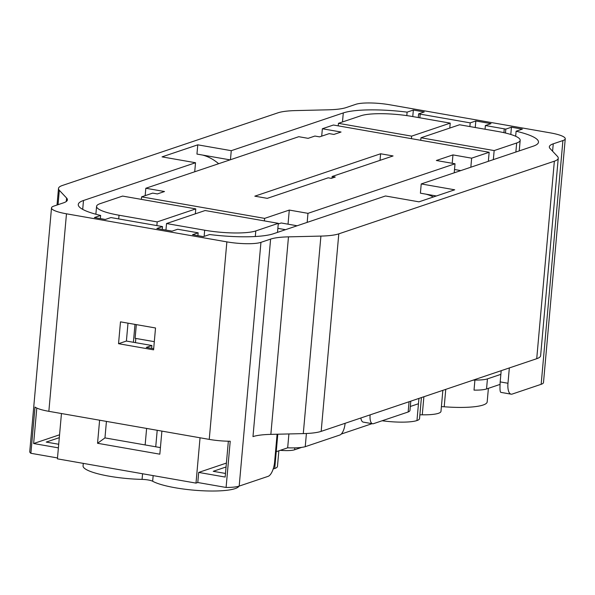 <?xml version="1.0" encoding="UTF-8"?>
<svg xmlns="http://www.w3.org/2000/svg" width="595" height="595" viewBox="0 0 595 595"><rect width="100%" height="100%" fill="white"/><g stroke="black" fill="none" stroke-linecap="round" stroke-linejoin="round"><path stroke-width="0.89" d="M536.727 358.703L554.354 161.193L338.793 233.85A42.996 8.285 -174.9 0 1 320.913 236.089L288.486 236.855A42.996 8.285 5.1 0 0 270.606 239.093L252.979 436.611A42.996 8.285 -174.9 0 1 270.851 434.372L303.286 433.606A42.996 8.285 5.1 0 0 321.166 431.368L536.727 358.703A42.996 8.285 5.1 0 0 540.624 355.713L558.251 158.203A42.996 8.285 5.1 0 0 557.433 156.366L550.167 148.646A42.996 8.285 -174.9 0 1 549.349 146.809A42.996 8.285 -174.9 0 1 553.253 143.819L562.915 140.561A25.801 4.968 5.1 0 0 565.25 138.769A25.801 4.968 5.1 0 0 550.271 132.863L389.889 104.794A25.801 4.968 5.1 0 0 355.81 104.318L346.149 107.576A42.996 8.285 -174.9 0 1 328.269 109.815L295.841 110.581A42.996 8.285 5.1 0 0 277.962 112.819L62.401 185.476A42.996 8.285 5.1 0 0 58.496 188.466A42.996 8.285 5.1 0 0 59.314 190.303L58.035 204.687M226.093 487.461L230.22 441.23A25.801 4.968 -174.9 0 1 209.239 439.393L226.866 241.875A25.801 4.968 -174.9 0 0 260.945 242.351L239.19 486.093A25.801 4.968 -174.9 0 1 226.093 487.461L197.785 482.508L196 483.11L200.046 437.779M57.492 457.949L30.888 453.293L35.016 407.069A25.801 4.968 5.1 0 0 48.85 411.323L209.239 439.393M360.845 417.995A10.316 4.068 99.9 0 0 363.27 422.123L372.611 423.759A10.316 4.068 99.9 0 0 373.489 423.677L408.155 411.993A27.519 5.303 5.1 0 0 409.977 410.334L410.795 401.156M369.778 414.983L370.105 415.042A10.316 4.068 99.9 0 0 372.611 423.759M273.194 468.92A28.381 5.467 5.1 0 0 274.734 468.488L276.236 451.679L287.675 447.819A27.519 5.303 5.1 0 0 305.235 446.689L339.901 435.005A10.316 4.068 99.9 0 0 345.085 423.469L345.1 423.298M197.89 235.657L198.142 232.816A57.618 11.104 5.1 0 1 196.573 232.548L177.697 229.246L172.067 231.143L156.887 228.48L162.517 226.583L112.492 217.829A57.618 11.104 -174.9 0 1 110.945 217.554L105.308 219.458L94.404 217.547L100.644 215.45L100.362 218.588M151.643 348.358L151.896 345.517L146.273 347.413L153.674 348.707M162.264 229.425L162.517 226.583M510.8 134.477L511.447 127.211L522.351 129.122L516.11 131.22L515.664 136.27M485.051 129.227L485.379 125.53L504.262 128.84A57.618 11.104 -174.9 0 1 505.81 129.115L511.447 127.211M505.81 129.115L505.46 133.027M485.379 125.53L491.009 123.634L475.829 120.978L475.249 127.508M469.872 126.571L470.199 122.875L475.829 120.978M412.766 116.575L413.346 110.045L424.25 111.949L418.612 113.853L418.278 117.542M230.451 159.728L231.262 150.684L343.293 112.924A57.618 11.104 -174.9 0 1 407.114 112.143L413.346 110.045M407.114 112.143L406.802 115.616M198.142 232.816L192.505 234.72L203.408 236.624L209.641 234.527A57.618 11.104 -174.9 0 0 273.462 233.746L385.493 195.978L418.977 201.839L454.706 189.798L421.23 183.937L533.261 146.169A57.618 11.104 5.1 0 0 538.49 142.168A57.618 11.104 5.1 0 0 516.11 131.22M238.974 486.16A45.146 8.702 -174.9 0 1 200.85 490.682A45.146 8.702 -174.9 0 1 152.655 481.251A8.598 1.659 5.1 0 0 142.071 479.391A45.146 8.702 -174.9 0 1 83.062 465.878L83.285 463.379M153.577 349.838L155.526 327.979L120.487 321.85L118.539 343.702L153.577 349.838M127.999 323.167L126.4 341.054L118.539 343.702M126.4 341.054L151.896 345.517M501.191 370.685L500.187 381.901A12.897 5.08 99.9 0 0 500.075 384.385C499.83 389.323 500.075 391.979 500.812 392.358L511.112 394.165A12.897 5.08 99.9 0 0 512.213 394.061L541.16 384.311A25.801 4.968 5.1 0 0 543.495 382.511L565.25 138.769M472.965 380.198A45.146 8.702 5.1 0 0 474.922 380.041A22.127 4.262 5.1 0 0 487.439 378.874L500.864 374.352M160.419 447.611L104.958 437.905L97.55 443.282L99.61 420.204M104.958 437.905L106.431 421.401M161.892 431.107L159.832 454.178L97.55 443.282M59.559 434.789L33.625 443.528L36.793 408.058M58.392 447.864L33.625 443.528M58.712 444.264L46.224 442.078L59.299 437.667M228.354 441.215L225.155 477.056L198.685 472.423L226.405 463.074M225.475 473.449L213.226 471.307L226.055 466.978M274.734 468.488A30.1 5.801 5.1 0 0 277.463 466.391L278.862 450.794M382.154 420.762A30.1 5.801 5.1 0 0 416.969 420.546L418.464 403.737L410.319 406.482M421.416 397.579L419.542 418.568A28.381 5.467 -174.9 0 1 416.969 420.546M442.851 390.35L440.984 411.346A28.381 5.467 -174.9 0 1 422.272 414.804A7.742 1.488 5.1 0 0 419.869 414.871M488.391 388.334L487.186 401.893A45.146 8.702 -174.9 0 1 444.205 406.772A7.742 1.488 5.1 0 0 441.401 406.66M287.675 447.819L288.91 433.941M509.342 367.933L507.974 383.262A12.897 5.08 99.9 0 0 511.112 394.165M196 483.11L57.41 458.849L61.456 413.525M197.785 482.508L198.685 472.423M277.091 434.224L274.622 461.921A12.897 5.08 -80.1 0 1 268.137 476.335L239.19 486.093M436.373 195.978L420.405 193.182L421.23 183.937M218.648 163.707A227.885 89.771 99.9 0 0 202.471 155.035M230.049 159.862L196.952 154.075L197.778 144.83L231.262 150.684M194.714 171.776L195.524 162.733L162.048 156.872L197.778 144.83M66.276 201.519L66.588 198.016A42.996 8.285 5.1 0 1 67.399 199.853A42.996 8.285 5.1 0 1 63.501 202.843L53.84 206.101A25.801 4.968 5.1 0 0 51.505 207.9A25.801 4.968 5.1 0 0 66.476 213.806L226.866 241.875M30.888 453.293A25.801 4.968 -174.9 0 1 29.75 451.642L51.505 207.9M554.354 161.193A42.996 8.285 5.1 0 0 558.251 158.203M66.588 198.016L59.314 190.303M270.606 239.093L260.945 242.351M195.524 162.733L83.493 200.493A57.618 11.104 5.1 0 0 78.265 204.501A57.618 11.104 5.1 0 0 100.644 215.45M433.398 196.975A227.885 89.771 99.9 0 0 425.916 194.149M408.155 411.993L409.07 401.737M474.922 380.041L474.022 390.127A22.127 4.262 5.1 0 0 486.539 388.966L500.075 384.4M305.235 446.689L306.41 433.495M470.199 122.875L420.174 114.121A57.618 11.104 5.1 0 0 418.612 113.853M280.245 450.326A15.909 3.064 5.1 0 0 294.629 449.768L301.777 447.358M341.285 434.045L372.076 423.662M321.702 136.151L322.364 128.751L341.047 132.023L333.899 134.433L329.228 133.615L319.582 136.865L314.911 136.047L308.121 138.338L298.772 136.701L145.827 188.258L164.51 191.523L157.363 193.933L152.692 193.115L141.617 196.848L141.387 199.377M454.216 172.818L455.026 163.774L436.343 160.501L452.959 154.901L452.207 163.283M264.403 220.901L264.626 218.38L289.289 210.072L288.025 224.181M297.113 225.773L281.204 222.984L278.252 223.98M289.289 210.072L307.972 213.337L307.169 222.381M452.959 154.901L471.642 158.173L470.838 167.217M135.444 342.638L135.824 338.429M145.165 195.651L145.827 188.258M338.22 125.85L338.443 123.329L411.628 136.136L411.405 138.665M195.346 213.828L195.785 208.897L157.192 221.905L156.857 225.594M157.192 221.905L119.037 215.226A38.697 7.452 -174.9 0 1 96.576 206.368A38.697 7.452 -174.9 0 1 100.086 203.676L122.6 196.082L195.785 208.897M519.234 150.899L520.179 140.301A38.697 7.452 -174.9 0 0 497.718 131.443L459.563 124.764L420.97 137.772L420.747 140.294M338.443 123.329L360.957 115.742A38.697 7.452 5.1 0 1 412.075 116.449L450.222 123.128L449.783 128.059M520.179 140.301A38.697 7.452 -174.9 0 1 516.668 142.993L494.155 150.58L420.97 137.772M322.364 128.751L333.438 125.017L489.157 152.268L471.642 158.173M493.352 159.624L494.155 150.58M489.157 152.268L488.346 161.312M411.628 136.136L450.222 123.128M165.946 230.072L166.533 223.542L204.68 230.213A38.697 7.452 -174.9 0 0 255.798 230.927L278.311 223.341L277.501 232.385M133.399 342.281L134.991 324.387M166.533 223.542L205.126 210.526L278.311 223.341M141.617 196.848L264.626 218.38M307.972 213.337L455.026 163.774M331.995 178.128L332.144 176.484L393.072 155.95L380.614 153.77L254.824 196.172L267.281 198.351L328.209 177.808L331.326 178.359L335.26 177.035L332.144 176.484M380.026 160.345L380.614 153.77M154.306 341.664L135.11 338.31L136.329 324.625M277.865 228.346L285.503 229.685M460.79 170.601L454.513 169.501M338.793 233.85L321.166 431.368M157.206 430.282L155.734 446.793M153.16 475.613L152.655 481.251M142.071 479.391L142.569 473.754M145.143 444.941L146.615 428.43M418.464 403.737L418.94 398.412M422.272 414.804L423.885 396.746M444.205 406.772L445.759 389.368M276.236 451.679L277.798 434.209M500.187 381.901L507.974 383.262M503.92 132.67L504.262 128.84M541.16 384.311L562.915 140.561M66.476 213.806L48.85 411.323M553.253 143.819L552.591 151.219M303.286 433.606L320.913 236.089M288.486 236.855L270.851 434.372M83.493 200.493L82.698 209.373M342.482 121.968L343.293 112.924M486.539 388.966L487.439 378.874M420.174 114.121L419.847 117.81M294.629 449.768L294.8 447.879M515.865 152.037L516.668 142.993M255.798 230.927L255.3 236.513M204.13 236.379L204.68 230.213M119.037 215.226L118.71 218.923M57.023 205.03L58.496 188.466M95.869 214.237L96.576 206.368"/></g></svg>
